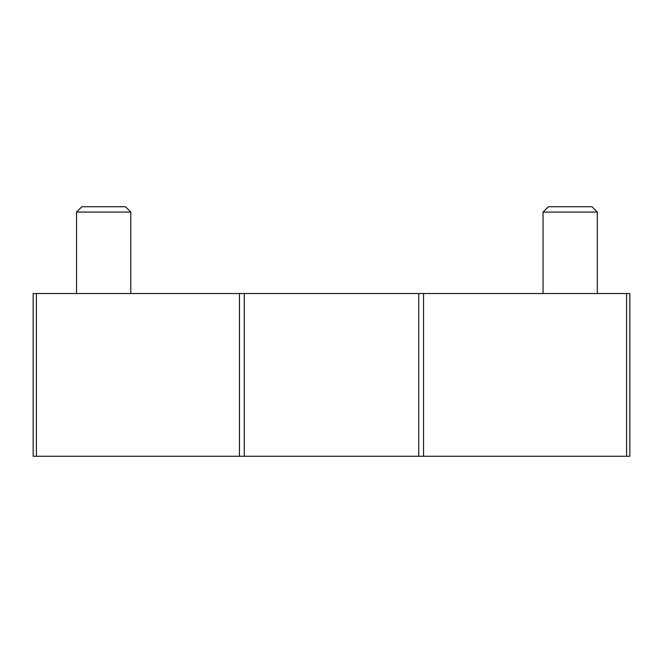 <?xml version="1.0" encoding="UTF-8"?>
<svg xmlns="http://www.w3.org/2000/svg" width="663" height="663" viewBox="0 0 663 663"><rect width="100%" height="100%" fill="white"/><g stroke="black" fill="none" stroke-linecap="round" stroke-linejoin="round"><path stroke-width="0.99" d="M629.85 456.268L423.558 456.268L423.558 293.527L629.85 293.527L629.85 456.268M239.442 456.268L239.442 293.527L33.15 293.527L33.15 456.268L423.558 456.268M418.709 456.268L418.709 293.527L423.558 293.527M418.709 293.527L239.442 293.527M76.543 293.527L76.543 212.061L130.793 212.061L130.793 293.527M76.543 212.061L81.864 206.732L125.473 206.732L130.793 212.061M543.055 293.527L543.055 212.061L597.305 212.061L597.305 293.527M543.055 212.061L548.376 206.732L591.984 206.732L597.305 212.061M626.593 456.268L626.593 293.527M244.291 456.268L244.291 293.527M36.407 456.268L36.407 293.527"/></g></svg>
